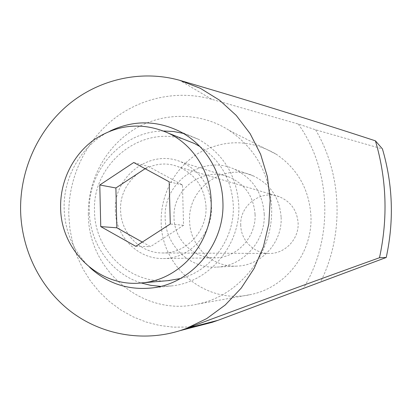 <?xml version="1.0" encoding="UTF-8"?>
<svg xmlns="http://www.w3.org/2000/svg" width="412" height="412" viewBox="0 0 412 412"><rect width="100%" height="100%" fill="white"/><g stroke="black" fill="none" stroke-linecap="round" stroke-linejoin="round"><path stroke-width="0.31" stroke-dasharray="2.06 1.54" d="M281.128 217.387C282.395 242.287 261.527 265.338 237.405 266.08C212.515 267.918 189.752 246.088 189.618 220.863C187.548 188.027 224.463 161.895 253.828 176.135C270.622 184.432 279.722 198.182 281.128 217.387M264.236 214.142C265.596 241.221 242.951 266.296 216.836 267.094C189.881 269.082 165.305 245.361 165.186 217.979C162.977 182.336 202.895 153.897 234.685 169.322C252.87 178.314 262.717 193.254 264.236 214.142M110.055 131.031C81.834 144.859 63.211 176.588 64.154 208.683C65.014 231.899 73.542 251.469 89.754 267.403M163.708 131.016C122.864 130.944 87.535 169.729 89.332 211.495C89.728 243.554 111.24 273.65 141.141 282.956M160.572 286.366L171.758 285.897C209.317 282.189 240.665 245.011 238.795 205.418C236.828 175.589 223.402 153.552 198.522 139.308L183.268 133.37M88.353 214.379C87.638 180.281 105.647 146.739 134.363 129.244C163.095 111.837 200.675 111.961 229.237 130.398C255.492 148.449 269.613 173.993 271.606 207.035C273.692 252.427 240.17 295.801 197.518 304.097C143.072 317.06 88.07 270.329 88.353 214.379M310.947 216.259C309.309 189.638 297.794 168.992 276.395 154.32C250.671 139.38 224.808 138.942 198.816 153.017C175.28 167.087 160.51 194.279 161.18 221.944C161.082 267.383 206.427 305.101 250.795 294.523C285.567 287.741 312.682 252.819 310.947 216.259M255.069 214.498C256.238 237.286 236.576 258.17 214.575 257.855C193.161 258.478 174.168 239.423 174.029 217.634C172.304 189.139 203.482 165.995 229.309 177.145C245.125 184.221 253.71 196.668 255.069 214.498M115.381 210.434C115.484 236.473 137.876 259.266 163.27 258.535C189.36 258.921 212.793 233.862 211.449 206.53C209.857 185.158 199.681 170.264 180.925 161.849C150.298 148.608 113.408 176.393 115.381 210.434M201.38 325.109L187.398 327.046L173.344 327.154L159.449 325.444L145.925 321.963L132.983 316.771L120.809 309.973L109.587 301.682L99.477 292.031L90.625 281.175L83.152 269.283L77.168 256.542L72.739 243.142L69.937 229.278L68.794 215.162C68.114 179.086 84.316 143.294 111.853 120.541C139.493 97.958 177.376 89.584 211.758 99.297L298.283 124.038L315.577 129.79L382.434 148.917M315.577 129.79C342.254 174.734 344.339 234.557 320.474 282.158M298.283 124.038C331.49 170.522 333.854 238.481 303.443 288.246M167.978 280.649C129.646 284.259 94.549 250.398 94.523 211.284C91.984 164.486 140.374 124.79 184.035 139.369M199.938 146.543C220.641 160.196 231.765 179.9 233.305 205.645C234.727 238.842 211.274 270.859 180.368 278.558M240.747 225.261C239.501 205.485 261.1 189.36 279.305 196.74C290.826 201.623 297.098 210.424 298.118 223.155C298.988 239.31 284.738 254.034 268.948 253.468C254.024 253.576 240.891 240.335 240.747 225.261M206.015 206.752C204.537 187.362 195.216 174.018 178.051 166.711C150.947 155.69 118.908 180.307 120.618 210.223C120.737 233.043 140.075 253.117 162.302 252.963C185.812 253.838 207.236 231.379 206.015 206.752M145.112 168.704L148.464 166.494L182.48 184.973L183.546 225.323L150.478 246.659L142.315 242.081M133.735 162.513L148.464 166.494M135.785 246.304L150.478 246.659M183.546 225.323L170.28 223.989M182.48 184.973L169.183 181.8M211.758 99.297L179.704 80.319M216.836 267.094L237.405 266.08M171.758 285.897L151.565 287.998M229.237 130.398L276.395 154.32M163.27 258.535L214.575 257.855M180.925 161.849L229.309 177.145M197.518 304.097L250.795 294.523M198.522 139.308L180.121 131.613M234.685 169.322L253.828 176.135M279.305 196.74L178.051 166.711M268.948 253.468L162.302 252.963"/><path stroke-width="0.62" d="M89.754 267.403C107.29 283.43 127.895 290.295 151.565 287.998C191.477 284.069 224.875 244.373 222.913 202.107C222.269 172.474 205.125 144.55 180.121 131.613C156.828 120.155 133.473 119.964 110.055 131.031M141.141 282.956L150.73 285.331L160.572 286.366M179.704 80.319C141.373 69.576 99.24 79.145 68.526 104.519C37.925 130.079 19.92 170.13 20.6 210.486C21.481 249.708 40.026 287.679 70.488 311.266C101.048 334.652 142.418 342.372 180.008 330.656L186.286 328.488L206.736 318.574L225.261 304.973L241.236 288.101L254.096 268.5L263.402 246.819L268.82 223.773L270.164 200.15L267.403 176.743L260.642 154.335L250.13 133.668L236.251 115.422L219.493 100.162L200.428 88.348L179.704 80.319C246.793 99.91 312.044 120.083 375.44 140.842C386.683 179.21 388.032 218.175 379.493 257.727C317.781 279.892 253.375 303.479 186.286 328.488L217.912 320.34L212.293 322.282L201.38 325.109M379.493 257.727L386.229 257.49L217.912 320.34M386.229 257.49C394.16 220.77 392.899 184.581 382.434 148.917L375.44 140.842M183.268 133.37L173.56 131.516L163.708 131.016M184.035 139.369L194.577 143.556L199.938 146.543M211.155 201.149C210.558 172.417 193.614 145.426 169.136 133.457C143.515 122.019 118.821 123.883 95.054 139.06C73.398 154.067 60.106 180.595 60.626 207.427C60.564 250.671 99.689 287.906 141.852 282.889C180.343 279.995 213.05 241.895 211.155 201.149M142.315 242.081L116.843 227.8L115.896 187.98L145.112 168.704M99.786 184.988L133.735 162.513L169.183 181.8L170.28 223.989L135.785 246.304L100.749 226.6L99.786 184.988L115.896 187.98M116.843 227.8L100.749 226.6M180.368 278.558L167.978 280.649M180.008 330.656L212.293 322.282M194.577 143.556L169.136 133.457M169.569 280.515L141.852 282.889"/></g></svg>
